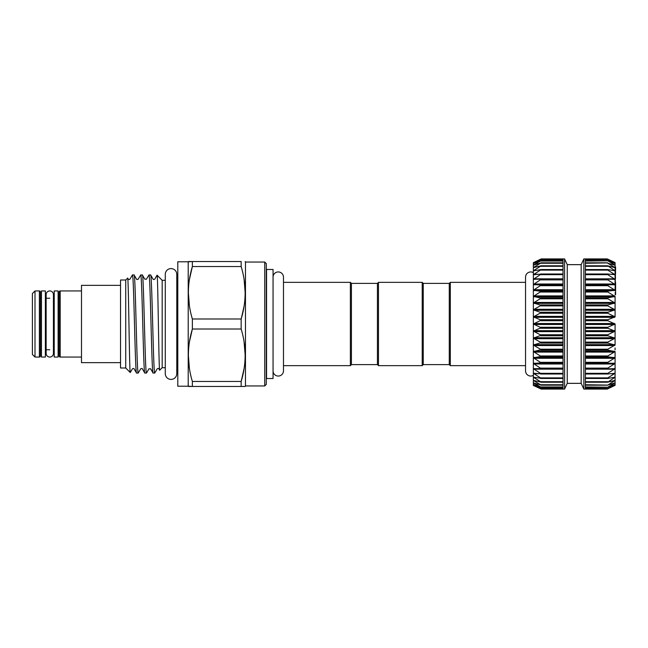 <?xml version="1.0" encoding="UTF-8"?>
<svg xmlns="http://www.w3.org/2000/svg" width="648" height="648" viewBox="0 0 648 648"><rect width="100%" height="100%" fill="white"/><g stroke="black" fill="none" stroke-linecap="round" stroke-linejoin="round"><path stroke-width="0.97" d="M49.791 290.944A3.645 3.645 0 0 0 46.146 294.589L46.146 353.411A3.645 3.645 0 0 0 49.791 357.056A3.645 3.645 0 0 0 53.428 353.411L53.428 294.589A3.645 3.645 0 0 0 49.791 290.944M171.032 268.588A5.751 5.751 0 0 0 165.281 274.339L165.281 373.661A5.751 5.751 0 0 0 171.032 379.412A5.751 5.751 0 0 0 176.782 373.661L176.782 274.339A5.751 5.751 0 0 0 171.032 268.588M273.059 370.85A5.208 5.208 0 0 0 278.267 376.059A5.208 5.208 0 0 0 283.476 370.85L283.476 277.15A5.208 5.208 0 0 0 278.267 271.941A5.208 5.208 0 0 0 273.059 277.15L273.059 277.15M45.36 290.944L45.36 357.056L41.456 357.056L41.456 290.944L45.36 290.944M581.175 383.349L581.175 264.651L583.848 258.925L585.403 258.925L585.403 389.075L583.848 389.075L581.175 383.349L567.251 383.349L564.586 389.075L563.023 389.075L563.023 259.37L541.145 259.362L533.353 263.501L541.145 260.666L533.353 265.154L541.145 262.829L533.353 267.592L541.145 265.818L533.353 270.799L541.145 269.592L533.353 274.728L541.145 274.104L533.353 279.32L533.353 272.638A5.208 5.208 0 0 0 525.544 277.15L525.544 370.85A5.208 5.208 0 0 0 533.353 375.362L533.353 363.488L541.145 368.599L533.353 368.68L541.145 373.799L533.353 373.272L541.145 378.319L533.353 377.201L541.145 382.109L533.353 380.408L541.145 385.115L533.353 382.846L541.145 387.293L533.353 384.499L541.145 388.622L533.353 385.325L541.161 389.075L533.353 385.43L533.353 384.499L533.814 384.629L533.353 384.499L533.353 382.846L533.814 382.919L533.353 382.846L533.353 380.408L533.814 380.416L533.353 380.408L533.353 373.272L533.814 373.159L533.353 373.272L533.353 368.68L533.814 368.51M533.353 351.572L533.353 345.011L541.145 349.701L533.353 351.572L541.145 356.465L533.353 357.753L541.145 362.799L533.353 363.488L533.353 338.167L541.145 342.589L533.353 345.011M533.353 331.128L533.353 309.833L541.145 312.628L533.353 316.872L541.145 320.144L533.353 324L541.145 327.71L533.353 331.128L541.145 335.227L533.353 338.167L533.353 302.989L541.145 305.265L533.353 309.833M581.175 264.651L567.251 264.651L564.586 258.925L541.161 258.925L533.353 262.675L541.145 259.362M563.023 388.638L540.635 388.444M541.145 387.293L540.635 387.196M541.145 385.115L540.635 385.09M541.145 382.109L540.635 382.158M541.145 378.319L540.635 378.44M541.145 373.799L540.635 373.985M541.145 368.599L540.635 368.858M541.145 298.161L533.353 302.989L533.353 296.428L541.145 298.161M541.145 291.398L533.353 296.428L533.353 290.247L541.145 291.398M541.145 285.088L533.353 290.247L533.353 284.513L541.145 285.088M541.145 279.296L533.353 284.513L533.353 279.32L540.635 279.142M615.082 262.675L607.273 258.925L615.082 262.57L615.082 263.501L607.792 259.67L614.482 262.432M615.074 265.137L607.792 260.804L615.082 263.501L615.082 267.592L607.792 263.258L614.612 265.081M615.082 351.572L615.082 385.325L607.792 388.444L615.074 384.507L607.792 387.196L615.074 382.863L607.792 385.09L615.074 380.425L607.792 382.158L615.074 377.217L607.792 378.44L607.792 377.881L615.074 373.297L607.792 373.985L607.792 373.329L615.082 368.68L607.792 368.858L607.792 368.113L615.082 363.488L607.792 363.123L607.792 362.305L615.082 357.753L607.792 356.854L607.792 355.971L615.082 351.572L607.792 350.147L607.792 349.207L615.082 345.011L607.792 343.084L607.792 342.104L615.082 338.167L607.792 335.761L607.792 334.757L615.082 331.128L607.792 328.277L607.792 327.264L615.082 324L607.792 320.736L607.792 319.723L615.082 316.872L607.792 313.243L607.792 312.239L615.082 309.833L607.792 305.897L607.792 304.916L615.082 302.989L607.792 298.793L607.792 297.853L615.082 296.428L607.792 292.029L607.792 291.146L615.074 290.272L607.792 285.695L607.792 284.877L615.082 284.513L607.792 279.887L607.792 279.142L615.074 279.345L607.792 274.671L607.792 274.015L615.082 274.728L607.792 270.119L607.792 269.56L615.082 270.799L607.792 265.842L614.612 267.584L615.6 266.96L615.082 266.757M585.403 388.824L607.792 388.824L614.612 385.511M615.082 384.499L614.612 384.629M615.082 382.846L614.612 382.919M615.082 380.408L614.612 380.416L615.074 380.392M615.082 377.201L614.612 377.144M615.082 373.272L614.612 373.159M615.082 368.68L614.612 368.51M615.074 290.272L615.6 266.96M615.082 267.592L615.082 279.32L615.082 277.968L615.6 277.968M615.082 324L615.082 345.011M615.082 296.428L615.082 316.872M450.32 365.642L450.32 282.358L449.275 283.395L449.275 364.605L450.32 365.642L525.544 365.642M377.436 364.605L378.481 365.642L378.481 282.358L377.436 283.395L377.436 364.605L351.41 364.605L351.41 283.395L350.366 282.358L283.476 282.358L283.476 277.15M378.481 282.358L422.204 282.358L422.204 365.642L423.249 364.605L449.275 364.605M422.204 282.358L423.249 283.395L423.249 364.605M351.41 364.605L350.366 365.642L350.366 282.358M273.059 378.529L273.059 269.471L266.555 269.471L266.555 378.529L273.059 378.529M54.213 298.234L53.428 298.234M49.791 298.234L45.36 298.234M54.213 349.766L53.428 349.766M49.791 349.766L45.36 349.766M41.456 298.234A1.045 1.045 0 0 1 40.419 297.189M41.456 349.766A1.045 1.045 0 0 0 40.419 350.811M39.374 357.056A1.045 1.045 0 0 0 40.419 356.019L40.419 291.981A1.045 1.045 0 0 0 39.374 290.944L35 290.944L35 357.056L39.374 357.056L39.374 290.944M35 357.056L32.4 354.456L32.4 293.544L35 290.944M58.118 290.944L58.118 357.056L54.213 357.056L54.213 290.944L58.118 290.944M81.494 290.944L60.199 290.944L60.199 357.056L81.494 357.056M60.199 357.056A1.045 1.045 0 0 1 59.154 356.019L59.154 291.981A1.045 1.045 0 0 1 60.199 290.944M59.154 297.189A1.045 1.045 0 0 1 58.118 298.234M59.154 350.811A1.045 1.045 0 0 0 58.118 349.766M120.536 362.653L81.494 362.653L81.494 285.347L120.536 285.347M188.357 261.533L192.367 261.533L188.212 261.792L188.212 386.208L192.367 386.467L188.357 386.467M192.367 381.453L192.367 386.467L241.161 386.467L241.161 381.453C246.451 364.063 246.451 346.583 241.161 329.014L241.161 318.986C246.451 301.595 246.451 284.116 241.161 266.547L241.161 261.533L192.367 261.533L192.367 266.547C187.078 283.937 187.078 301.417 192.367 318.986L192.367 329.014C187.078 346.405 187.078 363.884 192.367 381.453L241.161 381.453L244.094 368.574M264.732 262.051L264.732 385.949L266.296 384.386L266.296 263.615L264.732 262.051L245.471 262.051L245.471 385.949L245.171 386.467L241.161 386.467L245.171 386.467M245.471 262.051L245.171 261.533M125.736 367.991L125.736 280.009L120.536 280.009L120.536 367.991L125.736 367.991L130.264 372.511C129.414 375.014 128.539 274.72 127.64 278.114L128.28 279.166C128.539 279.661 129.098 279.661 129.964 279.166L132.419 274.963C133.796 271.933 135.181 376.067 136.558 373.037L134.096 368.834C133.844 368.339 133.286 368.339 132.419 368.834L130.264 372.511M177.795 280.3L176.782 280.3M165.281 280.3L162.178 280.3L157.075 275.197C157.926 272.678 158.801 373.588 159.7 370.186L158.89 368.834C158.63 368.339 158.072 368.339 157.205 368.834L154.751 373.037C153.374 376.067 151.988 271.933 150.611 274.963L148.951 274.963C150.328 271.933 151.705 376.067 153.082 373.037L150.619 368.834L148.943 368.834L146.48 373.037C145.103 376.067 143.726 271.933 142.349 274.963L140.689 274.963C142.066 271.933 143.443 376.067 144.82 373.037L142.358 368.834C142.098 368.339 141.539 368.339 140.681 368.834L138.218 373.037C136.841 376.067 135.464 271.933 134.087 274.963L132.419 274.963M165.281 367.7L162.178 367.7L162.178 280.3M177.795 367.7L176.782 367.7M188.212 261.792L177.795 261.792L177.795 386.208L188.212 386.208M264.732 385.949L245.471 385.949M125.736 280.009L127.64 278.114M140.689 274.963L138.227 279.166C137.376 279.661 136.809 279.661 136.55 279.166L134.087 274.963M138.218 373.037L136.558 373.037M157.043 275.214L154.759 279.166C153.916 279.669 153.357 279.669 153.074 279.166L150.611 274.963M154.751 373.037L153.082 373.037M148.951 274.963L146.489 279.166L144.812 279.166L142.349 274.963M146.48 373.037L144.82 373.037M162.178 367.7L159.7 370.186M189.435 279.426L192.367 266.547L241.161 266.547M241.161 318.986L192.367 318.986M189.435 341.893L192.367 329.014L241.161 329.014M189.41 368.396L188.357 355.234M244.118 342.079L245.171 355.234M189.41 305.921L188.357 292.766M244.142 279.734L245.171 292.766M244.094 306.107L241.372 318.241M615.082 294.735L615.6 294.735L615.6 283.038M615.082 347.968L615.082 349.799M615.6 293.568L615.082 293.568M615.6 292.402L615.082 292.402M615.6 272.727L615.082 272.727M615.6 273.602L615.082 273.602L615.082 274.728M615.6 277.798L615.082 277.798M615.6 282.164L615.082 282.164M615.6 269.69L615.082 269.69L615.082 268.369L615.6 268.369M615.6 270.2L615.082 270.799M615.6 268.329L615.082 268.329M614.612 279.491L615.074 279.345L615.082 284.513M615.082 385.325L607.273 389.075L585.403 389.075M585.403 261.039L607.792 260.804M614.612 263.372L615.074 263.509M585.403 263.258L607.792 262.91M585.403 266.296L607.792 266.296L607.792 265.842M614.612 267.584L615.074 267.608M585.403 270.119L607.792 270.119L607.792 269.56M614.612 270.856L615.074 270.815M585.403 274.671L607.792 274.671L607.792 274.015M614.612 274.841L615.074 274.744M585.403 279.887L607.792 279.887L607.792 279.142M607.792 368.858L607.792 368.113L585.403 368.113M607.792 373.985L607.792 373.329L585.403 373.329M607.792 378.44L607.792 377.881L585.403 377.881M607.792 382.158L607.792 381.704L585.403 381.704M607.792 385.09L585.403 384.742M607.792 387.196L585.403 386.961M607.792 388.444L585.403 388.33M585.403 259.67L607.792 259.556M583.848 389.075L583.848 258.925M567.251 383.349L567.251 264.651M564.586 389.075L564.586 258.925M563.023 259.37L563.023 258.925M533.814 279.491L533.353 279.32L533.353 263.501L533.814 263.372M540.635 260.804L541.145 260.666M534.673 264.805L533.814 265.081M540.635 262.91L541.145 262.829M535.297 267.203L533.814 267.584M540.635 265.842L541.145 265.818M536.341 270.37L533.814 270.37L533.353 270.799L533.814 270.856M540.635 269.56L541.145 269.592M538.561 274.266L533.814 274.266L533.353 274.728L533.814 274.841M540.635 274.015L541.145 274.104M533.814 377.144L533.353 377.201M533.814 385.511L533.353 385.325M533.353 279.32L533.814 278.826L563.023 278.826M533.814 262.489L533.353 263.501L534.26 263.201M563.023 259.176L541.161 258.925L533.944 262.432M533.353 368.68L533.353 363.488M563.023 382.158L541.153 382.158M563.023 378.44L541.112 378.44M563.023 373.985L540.991 373.985M563.023 363.123L540.635 363.123M563.023 356.854L540.635 356.854M563.023 350.147L540.635 350.147M563.023 343.084L540.635 343.084M563.023 335.761L540.635 335.761M563.023 328.277L540.635 328.277M563.023 320.736L540.635 320.736M563.023 313.243L540.635 313.243M563.023 305.897L540.635 305.897M563.023 298.793L540.635 298.793M563.023 292.029L540.635 292.029M563.023 285.695L540.635 285.695M563.023 279.887L540.635 279.887M563.023 274.671L540.635 274.671M563.023 270.119L540.635 270.119M563.023 266.296L540.635 266.296M563.023 263.258L540.635 263.258M563.023 261.039L540.635 261.039M563.023 259.67L540.635 259.67M585.403 363.253L614.612 363.253M585.403 357.469L614.612 357.469M585.403 351.232L614.612 351.232M585.403 344.631L614.612 344.631M585.403 337.746L614.612 337.746M585.403 330.674L614.612 330.674M585.403 323.514L614.612 323.514M585.403 316.362L614.612 316.362M585.403 309.315L614.612 309.315M585.403 302.462L614.612 302.462M585.403 295.901L614.612 295.901M585.403 289.721L614.612 289.721M585.403 284.002L614.612 284.002M585.403 278.826L614.612 278.826M609.873 274.266L614.612 274.266M612.093 270.37L614.612 270.37M613.13 267.203L614.612 267.203M613.753 264.805L614.612 264.805M614.174 263.201L614.612 263.201M585.403 265.842L607.273 265.842M585.403 269.56L607.322 269.56M585.403 274.015L607.435 274.015M585.403 284.747L614.612 284.747M585.403 284.877L607.792 284.877M585.403 285.695L607.792 285.695M585.403 290.531L614.612 290.531M585.403 291.146L607.792 291.146M585.403 292.029L607.792 292.029M585.403 296.768L614.612 296.768M585.403 297.853L607.792 297.853M585.403 298.793L607.792 298.793M585.403 303.369L614.612 303.369M585.403 304.916L607.792 304.916M585.403 305.897L607.792 305.897M585.403 310.254L614.612 310.254M585.403 312.239L607.792 312.239M585.403 313.243L607.792 313.243M585.403 317.326L614.612 317.326M585.403 319.723L607.792 319.723M585.403 320.736L607.792 320.736M585.403 324.486L614.612 324.486M585.403 327.264L607.792 327.264M585.403 328.277L607.792 328.277M585.403 331.638L614.612 331.638M585.403 334.757L607.792 334.757M585.403 335.761L607.792 335.761M585.403 338.685L614.612 338.685M585.403 342.104L607.792 342.104M585.403 343.084L607.792 343.084M585.403 345.538L614.612 345.538M585.403 349.207L607.792 349.207M585.403 350.147L607.792 350.147M585.403 352.099L614.612 352.099M585.403 355.971L607.792 355.971M585.403 356.854L607.792 356.854M585.403 358.279L614.612 358.279M585.403 362.305L607.792 362.305M585.403 363.123L607.792 363.123M585.403 363.998L614.612 363.998M585.403 369.174L614.612 369.174M585.403 373.985L607.435 373.985M609.873 373.734L614.612 373.734M585.403 378.44L607.322 378.44M612.093 377.63L614.612 377.63M585.403 382.158L607.273 382.158M613.13 380.797L614.612 380.797M613.753 383.195L614.612 383.195M614.174 384.799L614.612 384.799M585.403 259.176L607.792 259.176M563.023 269.56L541.112 269.56M563.023 274.015L540.991 274.015M563.023 284.002L533.814 284.002M563.023 284.747L533.814 284.747M563.023 284.877L540.635 284.877M563.023 289.721L533.814 289.721M563.023 290.531L533.814 290.531M563.023 291.146L540.635 291.146M563.023 295.901L533.814 295.901M563.023 296.768L533.814 296.768M563.023 297.853L540.635 297.853M563.023 302.462L533.814 302.462M563.023 303.369L533.814 303.369M563.023 304.916L540.635 304.916M563.023 309.315L533.814 309.315M563.023 310.254L533.814 310.254M563.023 312.239L540.635 312.239M563.023 316.362L533.814 316.362M563.023 317.326L533.814 317.326M563.023 319.723L540.635 319.723M563.023 323.514L533.814 323.514M563.023 324.486L533.814 324.486M563.023 327.264L540.635 327.264M563.023 330.674L533.814 330.674M563.023 331.638L533.814 331.638M563.023 334.757L540.635 334.757M563.023 337.746L533.814 337.746M563.023 338.685L533.814 338.685M563.023 342.104L540.635 342.104M563.023 344.631L533.814 344.631M563.023 345.538L533.814 345.538M563.023 349.207L540.635 349.207M563.023 351.232L533.814 351.232M563.023 352.099L533.814 352.099M563.023 355.971L540.635 355.971M563.023 357.469L533.814 357.469M563.023 358.279L533.814 358.279M563.023 362.305L540.635 362.305M563.023 363.253L533.814 363.253M563.023 363.998L533.814 363.998M563.023 368.113L540.635 368.113M563.023 369.174L533.814 369.174M563.023 373.329L540.635 373.329M538.561 373.734L533.814 373.734M563.023 377.881L540.635 377.881M536.341 377.63L533.814 377.63M563.023 381.704L540.635 381.704M535.297 380.797L533.814 380.797M563.023 384.742L540.635 384.742M534.673 383.195L533.814 383.195M563.023 386.961L540.635 386.961M534.26 384.799L533.814 384.799M563.023 388.33L540.635 388.33M563.023 388.824L540.635 388.824M283.476 370.85L283.476 365.642L350.366 365.642M563.023 389.075L541.161 389.075M563.023 387.334L541.12 387.334M563.023 385.187L541.072 385.187M563.023 382.223L541.007 382.223M563.023 378.473L540.934 378.473M563.023 374.001L540.837 374.001M423.249 283.395L449.275 283.395M377.436 283.395L351.41 283.395M378.481 365.642L422.204 365.642M525.544 282.358L450.32 282.358M585.403 260.666L607.306 260.666M585.403 262.813L607.354 262.813M585.403 265.777L607.419 265.777M585.403 269.528L607.5 269.528M585.403 273.999L607.597 273.999M585.403 374.001L607.597 374.001M585.403 378.473L607.5 378.473M585.403 382.223L607.419 382.223M585.403 385.187L607.354 385.187M585.403 387.334L607.306 387.334M585.403 388.638L607.281 388.638M585.403 259.362L607.281 259.362M585.403 258.925L607.273 258.925M563.023 260.666L541.12 260.666M563.023 262.813L541.072 262.813M563.023 265.777L541.007 265.777M563.023 269.528L540.934 269.528M563.023 273.999L540.837 273.999"/></g></svg>
